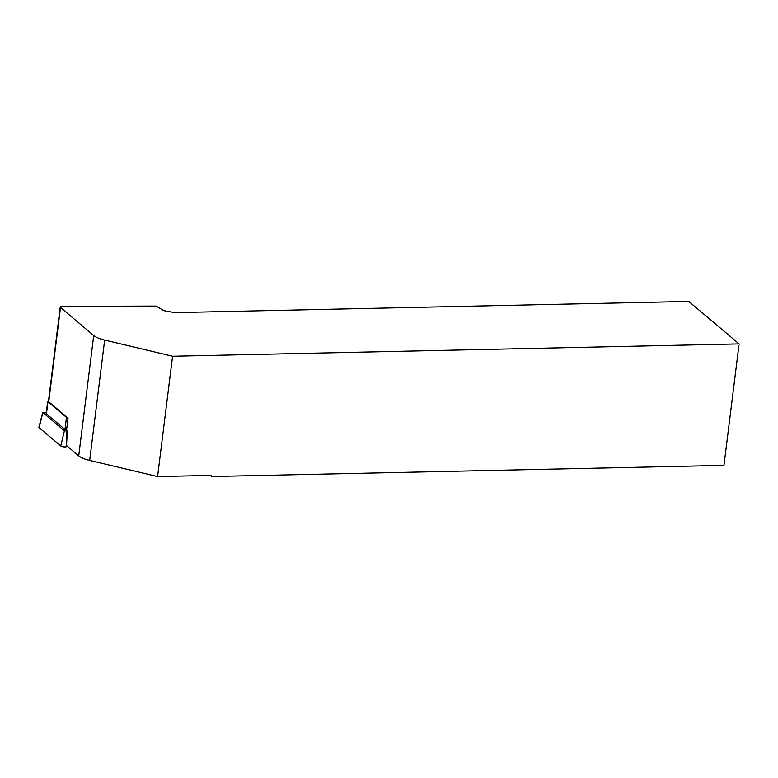 <?xml version="1.0" encoding="UTF-8"?>
<svg xmlns="http://www.w3.org/2000/svg" width="778" height="778" viewBox="0 0 778 778"><rect width="100%" height="100%" fill="white"/><g stroke="black" fill="none" stroke-linecap="round" stroke-linejoin="round"><path stroke-width="1.17" d="M66.548 430.166L68.056 418.097A3.219 0.992 -172.9 0 1 66.49 417.407L64.982 429.475A3.219 0.992 7.1 0 0 66.548 430.166L67.404 430.876L66.48 445.502L78.734 455.84A20.111 6.214 7.1 0 0 89.674 460.411L157.584 476.564L172.57 356.246L739.1 343.905L723.968 465.37L211.859 476.515L210.896 475.407L157.584 476.564M739.1 343.905L688.763 301.436L174.817 312.63L163.925 310.685L156.145 306.085L62.318 306.347A3.219 0.992 7.1 0 0 60.227 307.009A3.219 0.992 7.1 0 0 60.49 307.475L93.72 335.512A20.111 6.214 7.1 0 0 104.66 340.093L172.57 356.246M60.227 307.009L48.479 401.331A3.219 0.992 7.1 0 0 48.732 401.798L68.056 418.097M210.546 475.416L211.859 476.515M64.982 429.475L46.456 413.847A3.219 0.992 7.1 0 1 46.203 413.381L47.701 401.312A3.219 0.992 -172.9 0 1 48.547 400.767M66.49 417.407L47.964 401.779A3.219 0.992 -172.9 0 1 47.701 401.312M67.404 430.876L64.409 430.817L42.722 412.398L38.9 427.21A3.219 0.992 7.1 0 0 39.153 427.706L60.742 445.92A3.219 0.992 7.1 0 0 66.237 446.747L67.501 446.358M42.722 412.398L46.31 412.534M78.734 455.84L93.72 335.512M48.732 401.798L60.49 307.475M89.674 460.411L104.66 340.093M47.964 401.779L46.456 413.847M66.558 431.138L66.237 446.747M42.819 412.603L39.153 427.706M64.409 430.817L60.742 445.92"/></g></svg>
